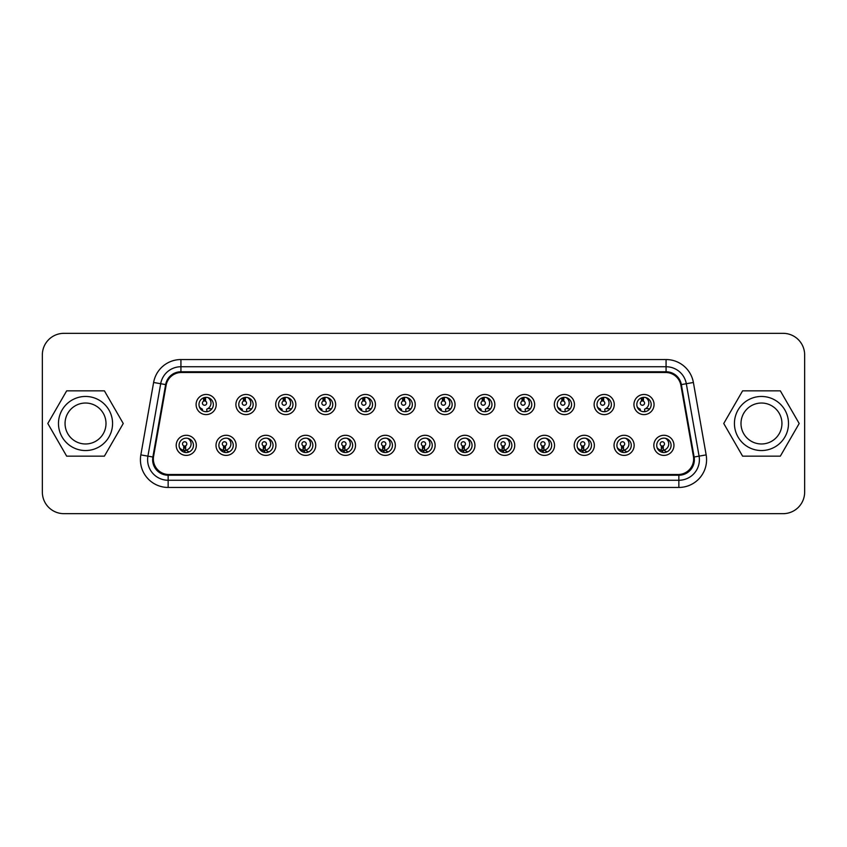 <?xml version="1.0" encoding="UTF-8"?>
<svg xmlns="http://www.w3.org/2000/svg" width="847" height="847" viewBox="0 0 847 847"><rect width="100%" height="100%" fill="white"/><g stroke="black" fill="none" stroke-linecap="round" stroke-linejoin="round"><path stroke-width="1.27" d="M206.16 414.596A10.058 10.058 0 0 1 197.446 399.498A10.058 10.058 0 0 1 214.873 399.498A10.058 10.058 0 0 1 206.16 414.596M285.767 414.596A10.058 10.058 0 0 1 277.054 399.498A10.058 10.058 0 0 1 294.481 399.498A10.058 10.058 0 0 1 285.767 414.596M365.375 414.596A10.058 10.058 0 0 1 356.661 399.498A10.058 10.058 0 0 1 374.088 399.498A10.058 10.058 0 0 1 365.375 414.596M444.982 414.596A10.058 10.058 0 0 1 436.269 399.498A10.058 10.058 0 0 1 453.696 399.498A10.058 10.058 0 0 1 444.982 414.596M524.589 414.596A10.058 10.058 0 0 1 515.876 399.498A10.058 10.058 0 0 1 533.303 399.498A10.058 10.058 0 0 1 524.589 414.596M604.197 414.596A10.058 10.058 0 0 1 595.483 399.498A10.058 10.058 0 0 1 612.91 399.498A10.058 10.058 0 0 1 604.197 414.596M186.255 455.4A10.058 10.058 0 0 1 177.552 440.313A10.058 10.058 0 0 1 194.969 440.313A10.058 10.058 0 0 1 186.255 455.4M265.863 455.4A10.058 10.058 0 0 1 257.16 440.313A10.058 10.058 0 0 1 274.576 440.313A10.058 10.058 0 0 1 265.863 455.4M345.47 455.4A10.058 10.058 0 0 1 336.767 440.313A10.058 10.058 0 0 1 354.184 440.313A10.058 10.058 0 0 1 345.47 455.4M425.078 455.4A10.058 10.058 0 0 1 416.375 440.313A10.058 10.058 0 0 1 433.791 440.313A10.058 10.058 0 0 1 425.078 455.4M504.685 455.4A10.058 10.058 0 0 1 495.971 440.313A10.058 10.058 0 0 1 513.398 440.313A10.058 10.058 0 0 1 504.685 455.4M584.292 455.4A10.058 10.058 0 0 1 575.579 440.313A10.058 10.058 0 0 1 593.006 440.313A10.058 10.058 0 0 1 584.292 455.4M663.9 455.4A10.058 10.058 0 0 1 655.186 440.313A10.058 10.058 0 0 1 672.613 440.313A10.058 10.058 0 0 1 663.9 455.4M693.407 456.3A15.521 15.521 0 0 1 678.129 474.511L168.871 474.511A15.521 15.521 0 0 1 153.593 456.3L166.107 385.311A15.521 15.521 0 0 1 181.385 372.489L665.615 372.489A15.521 15.521 0 0 1 680.893 385.311L693.407 456.3M624.101 455.4A10.058 10.058 0 0 1 615.388 440.313A10.058 10.058 0 0 1 632.804 440.313A10.058 10.058 0 0 1 624.101 455.4M544.494 455.4A10.058 10.058 0 0 1 535.78 440.313A10.058 10.058 0 0 1 553.197 440.313A10.058 10.058 0 0 1 544.494 455.4M464.887 455.4A10.058 10.058 0 0 1 456.173 440.313A10.058 10.058 0 0 1 473.6 440.313A10.058 10.058 0 0 1 464.887 455.4M385.279 455.4A10.058 10.058 0 0 1 376.566 440.313A10.058 10.058 0 0 1 393.993 440.313A10.058 10.058 0 0 1 385.279 455.4M305.672 455.4A10.058 10.058 0 0 1 296.958 440.313A10.058 10.058 0 0 1 314.385 440.313A10.058 10.058 0 0 1 305.672 455.4M226.064 455.4A10.058 10.058 0 0 1 217.351 440.313A10.058 10.058 0 0 1 234.778 440.313A10.058 10.058 0 0 1 226.064 455.4M643.995 414.596A10.058 10.058 0 0 1 635.292 399.498A10.058 10.058 0 0 1 652.709 399.498A10.058 10.058 0 0 1 643.995 414.596M564.388 414.596A10.058 10.058 0 0 1 555.685 399.498A10.058 10.058 0 0 1 573.101 399.498A10.058 10.058 0 0 1 564.388 414.596M484.791 414.596A10.058 10.058 0 0 1 476.078 399.498A10.058 10.058 0 0 1 493.494 399.498A10.058 10.058 0 0 1 484.791 414.596M405.184 414.596A10.058 10.058 0 0 1 396.47 399.498A10.058 10.058 0 0 1 413.887 399.498A10.058 10.058 0 0 1 405.184 414.596M325.576 414.596A10.058 10.058 0 0 1 316.863 399.498A10.058 10.058 0 0 1 334.279 399.498A10.058 10.058 0 0 1 325.576 414.596M245.969 414.596A10.058 10.058 0 0 1 237.255 399.498A10.058 10.058 0 0 1 254.672 399.498A10.058 10.058 0 0 1 245.969 414.596M663.9 452.531A7.189 7.189 0 0 1 656.721 445.342A7.189 7.189 0 0 1 663.9 438.153A7.189 7.189 0 0 1 671.089 445.342A7.189 7.189 0 0 1 663.9 452.531M624.101 452.531A7.189 7.189 0 0 1 616.912 445.342A7.189 7.189 0 0 1 624.101 438.153A7.189 7.189 0 0 1 631.28 445.342A7.189 7.189 0 0 1 624.101 452.531M584.292 452.531A7.189 7.189 0 0 1 577.114 445.342A7.189 7.189 0 0 1 584.292 438.153A7.189 7.189 0 0 1 591.481 445.342A7.189 7.189 0 0 1 584.292 452.531M544.494 452.531A7.189 7.189 0 0 1 537.305 445.342A7.189 7.189 0 0 1 544.494 438.153A7.189 7.189 0 0 1 551.672 445.342A7.189 7.189 0 0 1 544.494 452.531M504.685 452.531A7.189 7.189 0 0 1 497.507 445.342A7.189 7.189 0 0 1 504.685 438.153A7.189 7.189 0 0 1 511.874 445.342A7.189 7.189 0 0 1 504.685 452.531M464.887 452.531A7.189 7.189 0 0 1 457.698 445.342A7.189 7.189 0 0 1 464.887 438.153A7.189 7.189 0 0 1 472.065 445.342A7.189 7.189 0 0 1 464.887 452.531M425.078 452.531A7.189 7.189 0 0 1 417.899 445.342A7.189 7.189 0 0 1 425.078 438.153A7.189 7.189 0 0 1 432.266 445.342A7.189 7.189 0 0 1 425.078 452.531M385.279 452.531A7.189 7.189 0 0 1 378.09 445.342A7.189 7.189 0 0 1 385.279 438.153A7.189 7.189 0 0 1 392.457 445.342A7.189 7.189 0 0 1 385.279 452.531M345.47 452.531A7.189 7.189 0 0 1 338.292 445.342A7.189 7.189 0 0 1 345.47 438.153A7.189 7.189 0 0 1 352.659 445.342A7.189 7.189 0 0 1 345.47 452.531M305.672 452.531A7.189 7.189 0 0 1 298.483 445.342A7.189 7.189 0 0 1 305.672 438.153A7.189 7.189 0 0 1 312.85 445.342A7.189 7.189 0 0 1 305.672 452.531M265.863 452.531A7.189 7.189 0 0 1 258.684 445.342A7.189 7.189 0 0 1 265.863 438.153A7.189 7.189 0 0 1 273.052 445.342A7.189 7.189 0 0 1 265.863 452.531M226.064 452.531A7.189 7.189 0 0 1 218.875 445.342A7.189 7.189 0 0 1 226.064 438.153A7.189 7.189 0 0 1 233.253 445.342A7.189 7.189 0 0 1 226.064 452.531M186.255 452.531A7.189 7.189 0 0 1 179.077 445.342A7.189 7.189 0 0 1 186.255 438.153A7.189 7.189 0 0 1 193.444 445.342A7.189 7.189 0 0 1 186.255 452.531M643.995 411.716A7.189 7.189 0 0 1 636.817 404.527A7.189 7.189 0 0 1 643.995 397.349A7.189 7.189 0 0 1 651.184 404.527A7.189 7.189 0 0 1 643.995 411.716M604.197 411.716A7.189 7.189 0 0 1 597.008 404.527A7.189 7.189 0 0 1 604.197 397.349A7.189 7.189 0 0 1 611.386 404.527A7.189 7.189 0 0 1 604.197 411.716M564.388 411.716A7.189 7.189 0 0 1 557.21 404.527A7.189 7.189 0 0 1 564.388 397.349A7.189 7.189 0 0 1 571.577 404.527A7.189 7.189 0 0 1 564.388 411.716M524.589 411.716A7.189 7.189 0 0 1 517.401 404.527A7.189 7.189 0 0 1 524.589 397.349A7.189 7.189 0 0 1 531.778 404.527A7.189 7.189 0 0 1 524.589 411.716M484.791 411.716A7.189 7.189 0 0 1 477.602 404.527A7.189 7.189 0 0 1 484.791 397.349A7.189 7.189 0 0 1 491.969 404.527A7.189 7.189 0 0 1 484.791 411.716M444.982 411.716A7.189 7.189 0 0 1 437.793 404.527A7.189 7.189 0 0 1 444.982 397.349A7.189 7.189 0 0 1 452.171 404.527A7.189 7.189 0 0 1 444.982 411.716M405.184 411.716A7.189 7.189 0 0 1 397.995 404.527A7.189 7.189 0 0 1 405.184 397.349A7.189 7.189 0 0 1 412.362 404.527A7.189 7.189 0 0 1 405.184 411.716M365.375 411.716A7.189 7.189 0 0 1 358.186 404.527A7.189 7.189 0 0 1 365.375 397.349A7.189 7.189 0 0 1 372.564 404.527A7.189 7.189 0 0 1 365.375 411.716M325.576 411.716A7.189 7.189 0 0 1 318.387 404.527A7.189 7.189 0 0 1 325.576 397.349A7.189 7.189 0 0 1 332.755 404.527A7.189 7.189 0 0 1 325.576 411.716M285.767 411.716A7.189 7.189 0 0 1 278.589 404.527A7.189 7.189 0 0 1 285.767 397.349A7.189 7.189 0 0 1 292.956 404.527A7.189 7.189 0 0 1 285.767 411.716M245.969 411.716A7.189 7.189 0 0 1 238.78 404.527A7.189 7.189 0 0 1 245.969 397.349A7.189 7.189 0 0 1 253.147 404.527A7.189 7.189 0 0 1 245.969 411.716M206.16 411.716A7.189 7.189 0 0 1 198.981 404.527A7.189 7.189 0 0 1 206.16 397.349A7.189 7.189 0 0 1 213.349 404.527A7.189 7.189 0 0 1 206.16 411.716M804.65 492.118A21.556 21.556 0 0 1 783.094 513.663L63.906 513.663A21.556 21.556 0 0 1 42.35 492.118L42.35 354.882A21.556 21.556 0 0 1 63.906 333.337L783.094 333.337A21.556 21.556 0 0 1 804.65 354.882L804.65 492.118L804.65 354.882M681.359 384.591L694.127 457.02A15.521 15.521 0 0 1 678.849 475.231L168.151 475.231A15.521 15.521 0 0 1 152.873 457.02L165.641 384.591A15.521 15.521 0 0 1 180.93 371.769L666.07 371.769A15.521 15.521 0 0 1 681.359 384.591L686.314 383.723L699.082 456.141A20.55 20.55 0 0 1 678.849 480.26L168.151 480.26A20.55 20.55 0 0 1 147.918 456.141L160.686 383.723A20.55 20.55 0 0 1 180.93 366.74L666.07 366.74A20.55 20.55 0 0 1 686.314 383.723L693.386 382.473L706.154 454.892A27.729 27.729 0 0 1 678.849 487.449L168.151 487.449A27.729 27.729 0 0 1 140.846 454.892L153.614 382.473A27.729 27.729 0 0 1 180.93 359.552L666.07 359.552A27.729 27.729 0 0 1 693.386 382.473M168.151 487.449L168.151 480.26A20.55 20.55 0 0 1 147.918 456.141L152.873 457.02L165.641 384.591L160.686 383.723A20.55 20.55 0 0 1 180.93 366.74L180.93 371.769M694.127 457.02L699.082 456.141A20.55 20.55 0 0 1 678.849 480.26L678.849 475.231L168.151 475.231L168.151 480.26M140.846 454.892L147.918 456.141L160.686 383.723L153.614 382.473M63.906 513.663L783.094 513.663M783.094 333.337L63.906 333.337M42.35 354.882L42.35 492.118M347.439 438.428L347.281 438.471A6.405 6.405 0 0 1 345.269 450.159L348.35 451.927M341.108 451.049L342.516 450.159A6.405 6.405 0 0 1 338.652 447.576M342.516 450.159L343.533 450.36L343.533 452.256M344.253 452.425L344.253 450.36L345.269 450.159M342.908 450.255L342.908 445.818A2.16 2.16 0 0 1 342.22 442.547A2.16 2.16 0 0 1 345.565 442.547A2.16 2.16 0 0 1 344.877 445.818L344.877 450.255M342.908 445.818L343.533 446.03L343.533 448.201M344.253 448.201L344.253 446.03L344.877 445.818M327.154 397.518A6.405 6.405 0 0 1 327.387 408.529L326.148 409.186L326.434 411.663M326.148 411.441A8.618 8.618 0 0 1 324.814 411.674A8.618 8.618 0 0 0 326.148 411.441L326.561 411.653M319.732 408.709L320.6 408.529A6.405 6.405 0 0 1 318.747 406.772M327.387 408.529L331.315 408.857M320.6 408.529L321.839 409.186L321.839 410.668M324.983 397.37L324.983 401.182A2.16 2.16 0 0 1 325.661 404.453A2.16 2.16 0 0 1 322.315 404.453A2.16 2.16 0 0 1 323.003 401.182L323.003 397.825M324.983 401.182L324.348 400.97L324.348 398.799M323.628 398.799L323.628 400.97L323.003 401.182M188.225 438.428L188.066 438.471A6.405 6.405 0 0 1 186.054 450.159L189.135 451.927M181.893 451.049L183.301 450.159A6.405 6.405 0 0 1 179.437 447.576M183.301 450.159L184.318 450.36L184.318 452.256M185.038 452.425L185.038 450.36L186.054 450.159M183.693 450.255L183.693 445.818A2.16 2.16 0 0 1 183.005 442.547A2.16 2.16 0 0 1 186.351 442.547A2.16 2.16 0 0 1 185.662 445.818L185.662 450.255M183.693 445.818L184.318 446.03L184.318 448.201M185.038 448.201L185.038 446.03L185.662 445.818M267.832 438.428L267.673 438.471A6.405 6.405 0 0 1 265.662 450.159L268.743 451.927M261.501 451.049L262.909 450.159A6.405 6.405 0 0 1 259.044 447.576M262.909 450.159L263.925 450.36L263.925 452.256M264.645 452.425L264.645 450.36L265.662 450.159M263.301 450.255L263.301 445.818A2.16 2.16 0 0 1 262.612 442.547A2.16 2.16 0 0 1 265.958 442.547A2.16 2.16 0 0 1 265.27 445.818L265.27 450.255M263.301 445.818L263.925 446.03L263.925 448.201M264.645 448.201L264.645 446.03L265.27 445.818M307.641 438.428L307.482 438.471A6.405 6.405 0 0 1 305.471 450.159L308.552 451.927M301.31 451.049L302.718 450.159A6.405 6.405 0 0 1 298.843 447.576M302.718 450.159L303.734 450.36L303.734 452.256M304.454 452.425L304.454 450.36L305.471 450.159M303.099 450.255L303.099 445.818A2.16 2.16 0 0 1 302.421 442.547A2.16 2.16 0 0 1 305.767 442.547A2.16 2.16 0 0 1 305.079 445.818L305.079 450.255M303.099 445.818L303.734 446.03L303.734 448.201M304.454 448.201L304.454 446.03L305.079 445.818M228.034 438.428L227.875 438.471A6.405 6.405 0 0 1 225.863 450.159L228.944 451.927M221.702 451.049L223.11 450.159A6.405 6.405 0 0 1 219.235 447.576M223.11 450.159L224.127 450.36L224.127 452.256M224.847 452.425L224.847 450.36L225.863 450.159M223.492 450.255L223.492 445.818A2.16 2.16 0 0 1 222.814 442.547A2.16 2.16 0 0 1 226.16 442.547A2.16 2.16 0 0 1 225.471 445.818L225.471 450.255M223.492 445.818L224.127 446.03L224.127 448.201M224.847 448.201L224.847 446.03L225.471 445.818M247.546 397.518A6.405 6.405 0 0 1 247.779 408.529L246.541 409.186L246.826 411.663M246.541 411.441A8.618 8.618 0 0 1 245.207 411.674A8.618 8.618 0 0 0 246.541 411.441L246.964 411.653M240.125 408.709L240.993 408.529A6.405 6.405 0 0 1 239.14 406.772M247.779 408.529L251.707 408.857M240.993 408.529L242.231 409.186L242.231 410.668M245.376 397.37L245.376 401.182A2.16 2.16 0 0 1 246.054 404.453A2.16 2.16 0 0 1 242.708 404.453A2.16 2.16 0 0 1 243.396 401.182L243.396 397.825M245.376 401.182L244.741 400.97L244.741 398.799M244.021 398.799L244.021 400.97L243.396 401.182M287.345 397.518A6.405 6.405 0 0 1 287.578 408.529L286.339 409.186L286.635 411.663M286.339 411.441A8.618 8.618 0 0 1 285.016 411.674A8.618 8.618 0 0 0 286.339 411.441L286.762 411.653M279.923 408.709L280.802 408.529A6.405 6.405 0 0 1 278.938 406.772M287.578 408.529L291.506 408.857M280.802 408.529L282.03 409.186L282.03 410.668M285.174 397.37L285.174 401.182A2.16 2.16 0 0 1 285.863 404.453A2.16 2.16 0 0 1 282.517 404.453A2.16 2.16 0 0 1 283.205 401.182L283.205 397.825M285.174 401.182L284.55 400.97L284.55 398.799M283.83 398.799L283.83 400.97L283.205 401.182M207.737 397.518A6.405 6.405 0 0 1 207.97 408.529L206.732 409.186L207.028 411.663M206.732 411.441A8.618 8.618 0 0 1 205.408 411.674A8.618 8.618 0 0 0 206.732 411.441L207.155 411.653M200.316 408.709L201.194 408.529A6.405 6.405 0 0 1 199.331 406.772M207.97 408.529L211.898 408.857M201.194 408.529L202.422 409.186L202.422 410.668M205.567 397.37L205.567 401.182A2.16 2.16 0 0 1 206.255 404.453A2.16 2.16 0 0 1 202.909 404.453A2.16 2.16 0 0 1 203.598 401.182L203.598 397.825M205.567 401.182L204.942 400.97L204.942 398.799M204.222 398.799L204.222 400.97L203.598 401.182M387.248 438.428L387.09 438.471A6.405 6.405 0 0 1 385.067 450.159L388.159 451.927M380.917 451.049L382.325 450.159A6.405 6.405 0 0 1 378.45 447.576M382.325 450.159L383.342 450.36L383.342 452.256M384.051 452.425L384.051 450.36L385.067 450.159M382.706 450.255L382.706 445.818A2.16 2.16 0 0 1 382.029 442.547A2.16 2.16 0 0 1 385.374 442.547A2.16 2.16 0 0 1 384.686 445.818L384.686 450.255M382.706 445.818L383.342 446.03L383.342 448.201M384.051 448.201L384.051 446.03L384.686 445.818M427.047 438.428L426.888 438.471A6.405 6.405 0 0 1 424.876 450.159L427.957 451.927M420.715 451.049L422.124 450.159A6.405 6.405 0 0 1 418.249 447.576M422.124 450.159L423.14 450.36L423.14 452.256M423.86 452.425L423.86 450.36L424.876 450.159M422.515 450.255L422.515 445.818A2.16 2.16 0 0 1 421.827 442.547A2.16 2.16 0 0 1 425.173 442.547A2.16 2.16 0 0 1 424.485 445.818L424.485 450.255M422.515 445.818L423.14 446.03L423.14 448.201M423.86 448.201L423.86 446.03L424.485 445.818M466.856 438.428L466.697 438.471A6.405 6.405 0 0 1 464.675 450.159L467.766 451.927M460.524 451.049L461.933 450.159A6.405 6.405 0 0 1 458.058 447.576M461.933 450.159L462.949 450.36L462.949 452.256M463.658 452.425L463.658 450.36L464.675 450.159M462.314 450.255L462.314 445.818A2.16 2.16 0 0 1 461.626 442.547A2.16 2.16 0 0 1 464.971 442.547A2.16 2.16 0 0 1 464.294 445.818L464.294 450.255M462.314 445.818L462.949 446.03L462.949 448.201M463.658 448.201L463.658 446.03L464.294 445.818M366.952 397.518A6.405 6.405 0 0 1 367.185 408.529L365.946 409.186L366.243 411.663M365.946 411.441A8.618 8.618 0 0 1 364.623 411.674A8.618 8.618 0 0 0 365.946 411.441L366.37 411.653M359.53 408.709L360.409 408.529A6.405 6.405 0 0 1 358.546 406.772M367.185 408.529L371.113 408.857M360.409 408.529L361.637 409.186L361.637 410.668M364.782 397.37L364.782 401.182A2.16 2.16 0 0 1 365.47 404.453A2.16 2.16 0 0 1 362.124 404.453A2.16 2.16 0 0 1 362.802 401.182L362.802 397.825M364.782 401.182L364.157 400.97L364.157 398.799M363.437 398.799L363.437 400.97L362.802 401.182M406.761 397.518A6.405 6.405 0 0 1 406.983 408.529L405.755 409.186L406.041 411.663M405.755 411.441A8.618 8.618 0 0 1 404.421 411.674A8.618 8.618 0 0 0 405.755 411.441L406.168 411.653M399.339 408.709L400.208 408.529A6.405 6.405 0 0 1 398.355 406.772M406.983 408.529L410.922 408.857M400.208 408.529L401.446 409.186L401.446 410.668M404.591 397.37L404.591 401.182A2.16 2.16 0 0 1 405.268 404.453A2.16 2.16 0 0 1 401.923 404.453A2.16 2.16 0 0 1 402.611 401.182L402.611 397.825M404.591 401.182L403.955 400.97L403.955 398.799M403.236 398.799L403.236 400.97L402.611 401.182M446.56 397.518A6.405 6.405 0 0 1 446.793 408.529L445.554 409.186L445.85 411.663M445.554 411.441A8.618 8.618 0 0 1 444.23 411.674A8.618 8.618 0 0 0 445.554 411.441L445.977 411.653M439.138 408.709L440.017 408.529A6.405 6.405 0 0 1 438.153 406.772M446.793 408.529L450.72 408.857M440.017 408.529L441.245 409.186L441.245 410.668M444.389 397.37L444.389 401.182A2.16 2.16 0 0 1 445.077 404.453A2.16 2.16 0 0 1 441.732 404.453A2.16 2.16 0 0 1 442.409 401.182L442.409 397.825M444.389 401.182L443.764 400.97L443.764 398.799M443.045 398.799L443.045 400.97L442.409 401.182M506.654 438.428L506.495 438.471A6.405 6.405 0 0 1 504.484 450.159L507.565 451.927M500.323 451.049L501.731 450.159A6.405 6.405 0 0 1 497.856 447.576M501.731 450.159L502.747 450.36L502.747 452.256M503.467 452.425L503.467 450.36L504.484 450.159M502.123 450.255L502.123 445.818A2.16 2.16 0 0 1 501.435 442.547A2.16 2.16 0 0 1 504.78 442.547A2.16 2.16 0 0 1 504.092 445.818L504.092 450.255M502.123 445.818L502.747 446.03L502.747 448.201M503.467 448.201L503.467 446.03L504.092 445.818M546.463 438.428L546.304 438.471A6.405 6.405 0 0 1 544.282 450.159L547.374 451.927M540.132 451.049L541.529 450.159A6.405 6.405 0 0 1 537.665 447.576M541.529 450.159L542.546 450.36L542.546 452.256M543.266 452.425L543.266 450.36L544.282 450.159M541.921 450.255L541.921 445.818A2.16 2.16 0 0 1 541.233 442.547A2.16 2.16 0 0 1 544.579 442.547A2.16 2.16 0 0 1 543.901 445.818L543.901 450.255M541.921 445.818L542.546 446.03L542.546 448.201M543.266 448.201L543.266 446.03L543.901 445.818M586.262 438.428L586.103 438.471A6.405 6.405 0 0 1 584.091 450.159L587.172 451.927M579.93 451.049L581.338 450.159A6.405 6.405 0 0 1 577.463 447.576M581.338 450.159L582.355 450.36L582.355 452.256M583.075 452.425L583.075 450.36L584.091 450.159M581.73 450.255L581.73 445.818A2.16 2.16 0 0 1 581.042 442.547A2.16 2.16 0 0 1 584.388 442.547A2.16 2.16 0 0 1 583.699 445.818L583.699 450.255M581.73 445.818L582.355 446.03L582.355 448.201M583.075 448.201L583.075 446.03L583.699 445.818M626.06 438.428L625.912 438.471A6.405 6.405 0 0 1 623.89 450.159L626.981 451.927M619.739 451.049L621.137 450.159A6.405 6.405 0 0 1 617.272 447.576M621.137 450.159L622.153 450.36L622.153 452.256M622.873 452.425L622.873 450.36L623.89 450.159M621.529 450.255L621.529 445.818A2.16 2.16 0 0 1 620.84 442.547A2.16 2.16 0 0 1 624.186 442.547A2.16 2.16 0 0 1 623.508 445.818L623.508 450.255M621.529 445.818L622.153 446.03L622.153 448.201M622.873 448.201L622.873 446.03L623.508 445.818M665.869 438.428L665.71 438.471A6.405 6.405 0 0 1 663.699 450.159L666.78 451.927M659.538 451.049L660.946 450.159A6.405 6.405 0 0 1 657.071 447.576M660.946 450.159L661.962 450.36L661.962 452.256M662.682 452.425L662.682 450.36L663.699 450.159M661.338 450.255L661.338 445.818A2.16 2.16 0 0 1 660.649 442.547A2.16 2.16 0 0 1 663.995 442.547A2.16 2.16 0 0 1 663.307 445.818L663.307 450.255M661.338 445.818L661.962 446.03L661.962 448.201M662.682 448.201L662.682 446.03L663.307 445.818M486.369 397.518A6.405 6.405 0 0 1 486.591 408.529L485.363 409.186L485.649 411.663M485.363 411.441A8.618 8.618 0 0 1 484.029 411.674A8.618 8.618 0 0 0 485.363 411.441L485.776 411.653M478.947 408.709L479.815 408.529A6.405 6.405 0 0 1 477.962 406.772M486.591 408.529L490.529 408.857M479.815 408.529L481.054 409.186L481.054 410.668M484.198 397.37L484.198 401.182A2.16 2.16 0 0 1 484.876 404.453A2.16 2.16 0 0 1 481.53 404.453A2.16 2.16 0 0 1 482.218 401.182L482.218 397.825M484.198 401.182L483.563 400.97L483.563 398.799M482.843 398.799L482.843 400.97L482.218 401.182M526.167 397.518A6.405 6.405 0 0 1 526.4 408.529L525.161 409.186L525.458 411.663M525.161 411.441A8.618 8.618 0 0 1 523.838 411.674A8.618 8.618 0 0 0 525.161 411.441L525.585 411.653M518.745 408.709L519.613 408.529A6.405 6.405 0 0 1 517.761 406.772M526.4 408.529L530.328 408.857M519.613 408.529L520.852 409.186L520.852 410.668M523.997 397.37L523.997 401.182A2.16 2.16 0 0 1 524.685 404.453A2.16 2.16 0 0 1 521.339 404.453A2.16 2.16 0 0 1 522.017 401.182L522.017 397.825M523.997 401.182L523.372 400.97L523.372 398.799M522.652 398.799L522.652 400.97L522.017 401.182M565.976 397.518A6.405 6.405 0 0 1 566.198 408.529L564.97 409.186L565.256 411.663M564.97 411.441A8.618 8.618 0 0 1 563.636 411.674A8.618 8.618 0 0 0 564.97 411.441L565.383 411.653M558.554 408.709L559.422 408.529A6.405 6.405 0 0 1 557.57 406.772M566.198 408.529L570.137 408.857M559.422 408.529L560.661 409.186L560.661 410.668M563.795 397.37L563.795 401.182A2.16 2.16 0 0 1 564.483 404.453A2.16 2.16 0 0 1 561.138 404.453A2.16 2.16 0 0 1 561.826 401.182L561.826 397.825M563.795 401.182L563.17 400.97L563.17 398.799M562.45 398.799L562.45 400.97L561.826 401.182M605.774 397.518A6.405 6.405 0 0 1 606.007 408.529L604.769 409.186L605.065 411.663M604.769 411.441A8.618 8.618 0 0 1 603.445 411.674A8.618 8.618 0 0 0 604.769 411.441L605.192 411.653M598.353 408.709L599.221 408.529A6.405 6.405 0 0 1 597.368 406.772M606.007 408.529L609.935 408.857M599.221 408.529L600.459 409.186L600.459 410.668M603.604 397.37L603.604 401.182A2.16 2.16 0 0 1 604.292 404.453A2.16 2.16 0 0 1 600.947 404.453A2.16 2.16 0 0 1 601.624 401.182L601.624 397.825M603.604 401.182L602.979 400.97L602.979 398.799M602.259 398.799L602.259 400.97L601.624 401.182M645.583 397.518A6.405 6.405 0 0 1 645.806 408.529L644.578 409.186L644.863 411.663M644.578 411.441A8.618 8.618 0 0 1 643.244 411.674A8.618 8.618 0 0 0 644.578 411.441L644.991 411.653M638.151 408.709L639.03 408.529A6.405 6.405 0 0 1 637.177 406.772M645.806 408.529L649.744 408.857M639.03 408.529L640.268 409.186L640.268 410.668M643.402 397.37L643.402 401.182A2.16 2.16 0 0 1 644.091 404.453A2.16 2.16 0 0 1 640.745 404.453A2.16 2.16 0 0 1 641.433 401.182L641.433 397.825M643.402 401.182L642.778 400.97L642.778 398.799M642.058 398.799L642.058 400.97L641.433 401.182M742.607 390.838L780.331 390.838L799.187 423.5L780.331 456.162L742.607 456.162L723.751 423.5L742.607 390.838M761.474 443.976A20.476 20.476 0 0 1 743.74 413.262A20.476 20.476 0 0 1 779.198 413.262A20.476 20.476 0 0 1 761.474 443.976M66.669 390.838L104.393 390.838L123.249 423.5L104.393 456.162L66.669 456.162L47.813 423.5L66.669 390.838M85.526 443.976A20.476 20.476 0 0 1 67.802 413.262A20.476 20.476 0 0 1 103.26 413.262A20.476 20.476 0 0 1 85.526 443.976M666.07 371.769L666.07 366.74A20.55 20.55 0 0 1 686.314 383.723M678.849 480.26L678.849 487.449M699.082 456.141L706.154 454.892M180.93 359.552L180.93 366.74M666.07 366.74L666.07 359.552M788.504 423.5A27.04 27.04 0 0 0 747.954 400.08A27.04 27.04 0 0 0 747.954 446.92A27.04 27.04 0 0 0 788.504 423.5M112.566 423.5A27.04 27.04 0 0 0 72.006 400.08A27.04 27.04 0 0 0 72.006 446.92A27.04 27.04 0 0 0 112.566 423.5"/></g></svg>

